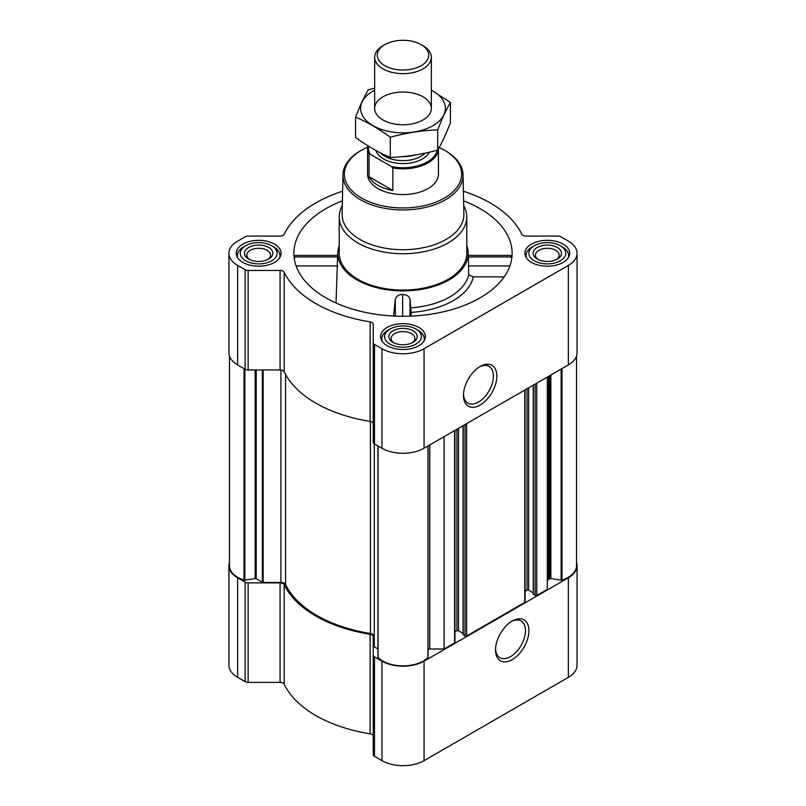 <?xml version="1.0" encoding="UTF-8"?>
<svg xmlns="http://www.w3.org/2000/svg" width="806" height="806" viewBox="0 0 806 806"><rect width="100%" height="100%" fill="white"/><g stroke="black" fill="none" stroke-linecap="round" stroke-linejoin="round"><path stroke-width="1.21" d="M479.278 367.012A21.188 12.231 -60 0 1 489.041 366.418A21.188 12.231 -60 0 1 492.285 383.394A21.188 12.231 -60 0 1 478.452 402.063A21.188 12.231 -60 0 1 467.853 403.111A21.188 12.231 -60 0 1 463.49 394.366M229.468 562.457A29.762 17.178 0 0 0 228.934 565.691A29.762 17.178 0 0 0 237.649 577.842L245.125 582.154A4.252 2.458 0 0 0 248.127 582.869L280.075 582.869A4.252 2.458 0 0 1 284.165 584.672A123.298 71.18 0 0 0 370.125 634.302A4.252 2.458 0 0 1 373.238 636.659L373.238 754.618A4.252 2.458 0 0 0 374.488 756.35L381.953 760.663A29.762 17.178 0 0 0 424.047 760.663L568.351 677.352A29.762 17.178 0 0 0 577.066 665.202L577.066 565.691A29.762 17.178 0 0 0 576.532 562.457M373.238 736.18A4.252 2.458 0 0 0 370.125 733.813A123.298 71.18 0 0 1 284.165 684.183A4.252 2.458 0 0 0 280.075 682.39L248.127 682.39A4.252 2.458 0 0 1 245.125 681.664L237.649 677.352A29.762 17.178 0 0 1 228.934 665.202L228.934 565.691M294.986 257.487C294.553 254.958 294.301 254.787 294.25 256.943L337.583 256.943L337.654 257.487M342.399 200.865A109.122 62.999 0 0 0 294.089 257.154A109.122 62.999 0 0 0 325.836 297.807A109.122 62.999 0 0 0 441.617 312.184A109.122 62.999 0 0 0 511.911 257.154A109.122 62.999 0 0 0 463.601 200.865M468.346 257.487L468.417 256.943L511.75 256.943C511.699 254.777 511.447 254.958 511.014 257.487M339.225 245.457A65.195 37.64 0 0 0 337.855 251.865A65.195 37.64 0 0 0 356.907 279.873A65.195 37.64 0 0 0 429.064 287.762A65.195 37.64 0 0 0 468.145 251.865A65.195 37.64 0 0 0 466.775 245.457M336.011 302.996L337.583 256.943M410.869 307.832A66.253 38.255 0 0 0 468.699 274.806L473.313 276.851A70.857 40.915 180 0 1 411.08 312.416L409.982 299.248C408.995 296.134 406.546 294.553 402.647 294.502C398.738 294.533 396.29 296.094 395.313 299.197L393.56 316.033M468.417 256.943L468.699 274.806M504.183 276.851L473.313 276.851M411.08 312.416L411.08 316.093M563.142 244.117A22.397 12.926 180 0 1 569.691 253.265A22.397 12.926 180 0 1 547.304 266.192A22.397 12.926 180 0 1 524.908 253.265A22.397 12.926 180 0 1 538.73 241.316A22.397 12.926 180 0 1 563.142 244.117M274.534 244.117A22.397 12.926 180 0 1 281.093 253.265A22.397 12.926 180 0 1 258.696 266.192A22.397 12.926 180 0 1 236.309 253.265A22.397 12.926 180 0 1 250.132 241.316A22.397 12.926 180 0 1 274.534 244.117M418.838 327.438A22.397 12.926 180 0 1 425.397 336.576A22.397 12.926 180 0 1 403 349.502A22.397 12.926 180 0 1 380.603 336.576A22.397 12.926 180 0 1 394.426 324.627A22.397 12.926 180 0 1 418.838 327.438M342.61 191.203A123.298 71.18 0 0 0 284.165 234.284A4.252 2.458 0 0 1 280.075 236.077L248.127 236.077A4.252 2.458 0 0 0 245.125 236.803L237.649 241.115A29.762 17.178 0 0 0 228.934 253.265A29.762 17.178 0 0 0 237.649 265.416L245.125 269.728A4.252 2.458 0 0 0 248.127 270.443L280.075 270.443A4.252 2.458 0 0 1 284.165 272.247A123.298 71.18 0 0 0 370.125 321.866A4.252 2.458 0 0 1 373.238 324.234L373.238 342.671A4.252 2.458 0 0 0 374.488 344.414L381.953 348.726A29.762 17.178 0 0 0 424.047 348.726L568.351 265.416A29.762 17.178 0 0 0 577.066 253.265A29.762 17.178 0 0 0 568.351 241.115L560.875 236.803A4.252 2.458 0 0 0 557.873 236.077L525.925 236.077A4.252 2.458 0 0 1 521.835 234.284A123.298 71.18 0 0 0 463.39 191.203M377.923 648.991L374.276 646.886A1.138 0.655 0 0 1 373.944 646.422L373.944 636.176A4.816 2.781 0 0 0 370.417 633.496L370.417 421.437M533.37 593.982L535.174 595.483A1.138 0.655 0 0 0 536.786 595.483L547.304 589.408L547.304 377.077M463.228 634.483L465.032 635.984A1.138 0.655 0 0 0 466.634 635.984L524.756 602.425A1.138 0.655 0 0 0 525.089 601.961L525.089 389.903M428.077 649.213A4.252 2.458 0 0 1 429.81 649.001L444.086 649.001L454.604 642.926A1.138 0.655 0 0 0 454.937 642.463L454.937 430.404M444.086 649.001L444.086 436.671M228.934 253.265L228.934 352.776A29.762 17.178 0 0 0 237.649 364.927L245.125 369.239A4.252 2.458 0 0 0 248.127 369.954L280.075 369.954A4.252 2.458 0 0 1 284.165 371.757A123.298 71.18 0 0 0 370.125 421.387A4.252 2.458 0 0 1 373.238 423.744M373.238 342.671L373.238 442.192A4.252 2.458 0 0 0 374.488 443.925L381.953 448.237A29.762 17.178 0 0 0 424.047 448.237L568.351 364.927A29.762 17.178 0 0 0 577.066 352.776L577.066 253.265M480.164 405.035A23.616 13.631 -60 0 1 463.47 395.393A23.616 13.631 -60 0 1 480.164 366.478A23.616 13.631 -60 0 1 496.859 376.11A23.616 13.631 -60 0 1 480.164 405.035M229.468 356.01L229.468 565.691A28.623 16.523 0 0 0 244.027 580.088A1.138 0.655 0 0 0 244.873 580.149L255.129 578.557A1.138 0.655 0 0 1 256.227 578.728L262.363 582.275A1.138 0.655 0 0 0 263.169 582.466L280.911 582.466L280.911 370.004M370.417 633.496A121.877 70.364 0 0 1 285.556 584.501A4.816 2.781 0 0 0 280.911 582.466M377.964 445.93L377.964 656.981A1.138 0.655 0 0 0 378.064 657.474A28.623 16.523 0 0 0 403 665.877A28.623 16.523 0 0 0 427.936 657.474A1.138 0.655 0 0 0 428.036 656.981L428.036 445.93M454.937 631.864L456.911 630.725L456.911 429.266M463.057 633.345L458.513 630.725A1.138 0.655 0 0 0 456.911 630.725M525.089 591.362L527.064 590.224L527.064 388.764M533.209 592.843L528.665 590.224A1.138 0.655 0 0 0 527.064 590.224M576.532 356.01L576.532 565.691A28.623 16.523 0 0 1 561.973 580.088A1.138 0.655 0 0 1 561.127 580.149L550.871 578.557A1.138 0.655 0 0 0 549.773 578.728L548.554 579.433A4.252 2.458 0 0 0 547.304 581.166M373.238 655.107A4.252 2.458 0 0 0 374.488 656.84L381.953 661.152A29.762 17.178 0 0 0 424.047 661.152L568.351 577.842A29.762 17.178 0 0 0 577.066 565.691M512.233 659.61A23.616 13.631 -60 0 1 495.529 649.968A23.616 13.631 -60 0 1 512.233 621.043A23.616 13.631 -60 0 1 528.927 630.685A23.616 13.631 -60 0 1 512.233 659.61M463.702 205.641A63.775 36.824 180 0 1 466.775 216.925L466.775 253.265A63.775 36.824 180 0 1 403 290.079A63.775 36.824 180 0 1 339.225 253.265L339.225 216.925A63.775 36.824 180 0 1 342.298 205.641M409.982 316.133L409.982 299.248M395.313 316.103L395.313 299.197M402.647 316.264L402.647 294.502M509.886 265.95L468.266 265.95M337.734 265.95L296.114 265.95M439.189 147.478A58.637 33.852 180 0 1 444.459 150.178L444.459 150.178A58.637 33.852 180 0 1 444.459 198.044A58.637 33.852 180 0 1 361.541 198.044A58.637 33.852 180 0 1 361.541 150.178A58.637 33.852 180 0 1 367.637 147.115M437.366 150.198A34.628 19.989 180 0 1 391.605 166.61L392.854 167.98A35.434 20.452 180 0 0 438.424 148.868L438.434 174.116A35.434 20.452 180 0 1 403 194.568A35.434 20.452 180 0 1 367.566 174.116L367.566 148.385A35.434 20.452 180 0 1 367.858 145.785M445.466 150.752L444.459 150.178L445.456 150.752A60.047 34.668 180 0 1 445.466 150.752A60.047 34.668 180 0 1 463.047 174.842A60.047 34.668 180 0 1 403 209.943A60.047 34.668 180 0 1 342.953 174.842A60.047 34.668 180 0 1 360.534 150.752L361.541 150.178M463.047 174.842L463.883 214.134A60.893 35.152 180 0 1 403 249.729A60.893 35.152 180 0 1 342.117 214.134L342.953 174.842M466.775 216.925A63.775 36.824 180 0 1 403 253.749A63.775 36.824 180 0 1 339.225 216.925M418.032 330.208L416.027 329.05A18.427 10.639 180 0 1 416.027 344.091A18.427 10.639 180 0 1 389.973 344.091A18.427 10.639 180 0 1 389.973 329.05A18.427 10.639 180 0 1 416.027 329.05L418.032 330.208A21.258 12.271 180 0 1 424.258 338.893A21.258 12.271 180 0 1 423.845 341.301M413.025 330.792A14.176 8.181 180 0 1 413.025 342.359A14.176 8.181 180 0 1 392.975 342.359A14.176 8.181 180 0 1 392.975 330.792A14.176 8.181 180 0 1 413.025 330.792M382.155 341.301A21.258 12.271 180 0 1 381.742 338.893A21.258 12.271 180 0 1 387.968 330.208L389.973 329.05M562.336 246.898L560.331 245.739A18.427 10.639 180 0 1 560.331 260.781A18.427 10.639 180 0 1 534.277 260.781A18.427 10.639 180 0 1 534.277 245.739A18.427 10.639 180 0 1 560.331 245.739L562.336 246.898A21.258 12.271 180 0 1 568.562 255.573A21.258 12.271 180 0 1 568.149 257.98M557.329 247.472A14.176 8.181 180 0 1 557.329 259.048A14.176 8.181 180 0 1 537.28 259.048A14.176 8.181 180 0 1 537.28 247.472A14.176 8.181 180 0 1 557.329 247.472M526.459 257.98A21.258 12.271 180 0 1 526.046 255.573A21.258 12.271 180 0 1 532.272 246.898L534.277 245.739M273.728 246.898L271.723 245.739A18.427 10.639 180 0 1 271.723 260.781A18.427 10.639 180 0 1 245.669 260.781A18.427 10.639 180 0 1 245.669 245.739A18.427 10.639 180 0 1 271.723 245.739L273.728 246.898A21.258 12.271 180 0 1 279.954 255.573A21.258 12.271 180 0 1 279.541 257.98M268.72 247.472A14.176 8.181 180 0 1 268.72 259.048A14.176 8.181 180 0 1 248.671 259.048A14.176 8.181 180 0 1 248.671 247.472A14.176 8.181 180 0 1 268.72 247.472M237.851 257.98A21.258 12.271 180 0 1 237.438 255.573A21.258 12.271 180 0 1 243.664 246.898L245.669 245.739M393.862 342.832A11.868 6.851 180 0 1 391.132 338.449A11.868 6.851 180 0 1 398.456 332.122A11.868 6.851 180 0 1 411.392 333.603A11.868 6.851 180 0 1 414.868 338.449A11.868 6.851 180 0 1 412.138 342.832M249.558 259.522A11.868 6.851 180 0 1 246.827 255.139A11.868 6.851 180 0 1 254.152 248.812A11.868 6.851 180 0 1 267.088 250.293A11.868 6.851 180 0 1 270.564 255.139A11.868 6.851 180 0 1 267.834 259.522M538.166 259.522A11.868 6.851 180 0 1 535.436 255.139A11.868 6.851 180 0 1 542.76 248.812A11.868 6.851 180 0 1 555.697 250.293A11.868 6.851 180 0 1 559.173 255.139A11.868 6.851 180 0 1 556.442 259.522M511.347 621.577A21.188 12.231 -60 0 1 521.109 620.983A21.188 12.231 -60 0 1 524.353 637.959A21.188 12.231 -60 0 1 510.51 656.638A21.188 12.231 -60 0 1 499.922 657.686A21.188 12.231 -60 0 1 495.559 648.931M391.605 166.61L370.297 154.309A34.628 19.989 180 0 1 368.473 146.178M370.297 154.309L369.057 154.238A35.434 20.452 180 0 1 367.566 148.385M392.854 167.98L392.854 190.468L369.057 176.736A35.434 20.452 0 0 0 392.854 190.468M369.057 154.238L369.057 176.736M423.039 45.72L421.195 44.652A25.732 14.861 180 0 1 421.195 65.669A25.732 14.861 180 0 1 384.805 65.669A25.732 14.861 180 0 1 384.805 44.652A25.732 14.861 180 0 1 421.195 44.652L423.039 45.72A28.341 16.362 180 0 1 431.341 57.286A28.341 16.362 180 0 1 403 73.648A28.341 16.362 180 0 1 374.659 57.286A28.341 16.362 180 0 1 382.961 45.72L384.805 44.652M431.341 90.201A42.375 24.462 180 0 1 432.963 125.686A42.375 24.462 180 0 1 372.261 125.222A42.375 24.462 180 0 1 374.659 90.201M423.039 119.963A28.341 16.362 180 0 1 382.961 119.963A28.341 16.362 180 0 1 382.961 96.821A28.341 16.362 180 0 1 423.039 96.821A28.341 16.362 180 0 1 423.039 119.963L423.039 119.963M374.659 88.186L368.282 89.819C364.05 97.042 359.819 106.17 355.577 117.192C367.002 121.897 378.578 128.577 390.295 137.232C406.103 132.899 421.911 130.451 437.718 129.897C441.95 118.875 446.181 109.757 450.423 102.523L431.341 90.091M450.423 102.523L450.423 122.724C446.181 133.746 441.95 142.874 437.718 150.097C421.911 154.44 406.103 156.888 390.295 157.442C378.87 152.737 367.294 146.057 355.577 137.393L355.577 117.192M437.718 129.897L437.718 150.097M390.295 137.232L390.295 157.442M536.786 595.483L536.786 383.152M524.756 602.425L524.756 390.094M466.634 635.984L466.634 423.654M454.604 642.926L454.604 430.595M237.649 265.416L237.649 364.927M245.125 269.728L245.125 369.239M248.127 270.443L248.127 369.954M280.075 270.443L280.075 369.954M284.165 272.247L284.165 371.757M370.125 321.866L370.125 421.387M374.488 344.414L374.488 443.925M381.953 348.726L381.953 448.237M424.047 348.726L424.047 448.237M568.351 265.416L568.351 364.927M263.169 582.466L263.169 369.954M244.027 580.088L244.027 368.604M244.873 580.149L244.873 369.098M255.129 578.557L255.129 369.954M256.227 578.728L256.227 369.954M262.363 582.275L262.363 369.954M285.556 584.501L285.556 374.447M374.276 646.886L374.276 443.794M378.064 657.474L378.064 445.99M427.936 657.474L427.936 445.99M429.81 649.001L429.81 444.912M458.513 630.725L458.513 428.339M463.228 634.947L463.228 425.618M465.032 635.984L465.032 424.571M528.665 590.224L528.665 387.837M533.37 594.445L533.37 385.117M535.174 595.483L535.174 384.079M548.554 579.433L548.554 376.352M549.773 578.728L549.773 375.646M550.871 578.557L550.871 375.022M561.127 580.149L561.127 369.098M561.973 580.088L561.973 368.604M237.649 577.842L237.649 677.352M245.125 582.154L245.125 681.664M248.127 582.869L248.127 682.39M280.075 582.869L280.075 682.39M284.165 584.672L284.165 684.183M370.125 634.302L370.125 733.813M374.488 656.84L374.488 756.35M381.953 661.152L381.953 760.663M424.047 661.152L424.047 760.663M568.351 577.842L568.351 677.352M429.386 152.193A27.495 15.878 180 0 1 401.529 163.578A27.495 15.878 180 0 1 375.939 150.541M414.052 155.205A25.369 14.649 180 0 1 402.174 156.656M425.135 153.15A25.369 14.649 180 0 1 402.929 160.636A25.369 14.649 180 0 1 380.795 153.08M337.855 251.865L337.613 255.683M468.145 251.865L468.397 255.693M377.923 657.152L377.923 445.909M428.077 657.152L428.077 445.909M463.057 634.715L463.057 425.709M533.209 594.213L533.209 385.218M511.558 255.431L468.377 255.431M337.623 255.431L294.442 255.431M381.742 338.893L381.742 340.636M424.258 338.893L424.258 340.636M526.046 255.573L526.046 257.326M568.562 255.573L568.562 257.326M237.438 255.573L237.438 257.326M279.954 255.573L279.954 257.326M374.659 57.286L374.659 108.387M431.341 57.286L431.341 108.387"/></g></svg>
